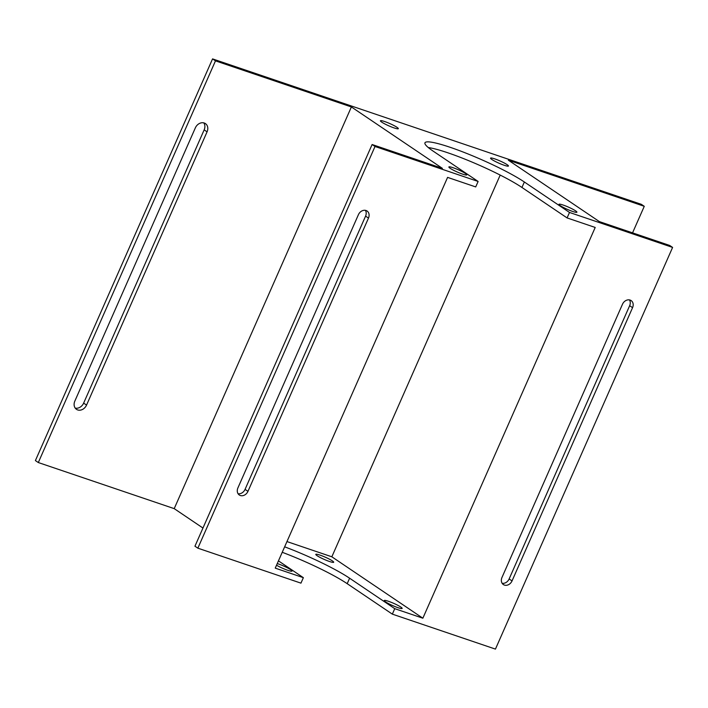 <?xml version="1.0" encoding="UTF-8"?>
<svg xmlns="http://www.w3.org/2000/svg" width="708" height="708" viewBox="0 0 708 708"><rect width="100%" height="100%" fill="white"/><g stroke="black" fill="none" stroke-linecap="round" stroke-linejoin="round"><path stroke-width="1.06" d="M632.554 232.861L644.271 206.302L508.371 160.203L599.393 221.613L669.688 245.455L672.6 247.419L569.498 212.453L524.354 181.991A58.711 7.416 23.8 0 0 465.342 152.893A58.711 7.416 23.8 0 0 424.95 142.804A58.711 7.416 23.8 0 0 432.969 150.999L478.121 181.46L375.019 146.485L372.107 144.52L194.948 546.204L197.859 548.169L300.953 583.144L303.369 577.675L275.244 568.135L447.589 177.381L475.705 186.921L478.121 181.46M502.14 583.286A6.469 5.257 124 0 0 509.132 578.949L629.651 305.697A6.469 5.257 124 0 0 629.483 299.918M632.563 307.661A6.469 5.257 124 0 0 631.147 300.59A6.469 5.257 124 0 0 622.482 304.245L501.963 577.498A6.469 5.257 124 0 0 503.388 584.578A6.469 5.257 124 0 0 512.043 580.914L632.563 307.661L629.651 305.697M202.957 528.035L174.212 508.636L38.312 462.545L215.48 60.861L351.38 106.952L442.403 168.362L372.107 144.52M238.065 493.715A6.469 5.257 124 0 0 245.056 489.378L365.576 216.126A6.469 5.257 124 0 0 365.408 210.347M247.968 491.343A6.469 5.257 124 0 1 239.313 495.007A6.469 5.257 124 0 1 237.897 487.927L358.416 214.674A6.469 5.257 124 0 1 367.071 211.019A6.469 5.257 124 0 1 368.487 218.091L247.968 491.343L245.056 489.378M174.212 508.636L351.38 106.952M74.836 401.109A7.522 6.115 124 0 0 76.482 409.339A7.522 6.115 124 0 0 86.553 405.082L207.072 131.83A7.522 6.115 124 0 0 205.426 123.599A7.522 6.115 124 0 0 195.355 127.856L74.836 401.109M38.312 462.545L35.4 460.581L212.559 58.897L641.36 204.338L644.271 206.302M215.48 60.861L212.559 58.897M86.553 405.082L83.641 403.118L204.161 129.865A7.522 6.115 -56 0 0 203.789 122.882M83.641 403.118A7.522 6.115 -56 0 1 75.207 408.091M284.651 546.824A58.711 7.416 -156.2 0 1 349.602 578.215L394.745 608.668L422.862 618.208L595.207 227.454L567.09 217.922L521.946 187.461A58.711 7.416 23.8 0 0 473.944 162.875A58.711 7.416 23.8 0 0 428.296 147.547M465.439 173.495A9.788 1.239 23.8 0 0 455.607 168.646A9.788 1.239 23.8 0 0 448.872 166.964A9.788 1.239 23.8 0 0 450.208 168.327A9.788 1.239 23.8 0 0 460.041 173.177A9.788 1.239 23.8 0 0 466.776 174.858A9.788 1.239 23.8 0 0 465.439 173.495M491.883 159.504A9.788 1.239 23.8 0 0 501.724 164.353A9.788 1.239 23.8 0 0 508.45 166.035A9.788 1.239 23.8 0 0 507.114 164.663A9.788 1.239 23.8 0 0 497.281 159.813A9.788 1.239 23.8 0 0 490.547 158.132A9.788 1.239 23.8 0 0 491.883 159.504M396.993 127.316A9.788 1.239 23.8 0 0 387.152 122.457A9.788 1.239 23.8 0 0 380.417 120.776A9.788 1.239 23.8 0 0 381.762 122.148A9.788 1.239 23.8 0 0 391.595 126.998A9.788 1.239 23.8 0 0 398.33 128.679A9.788 1.239 23.8 0 0 396.993 127.316M560.338 205.683A9.788 1.239 23.8 0 0 570.17 210.533A9.788 1.239 23.8 0 0 576.905 212.214A9.788 1.239 23.8 0 0 575.569 210.842A9.788 1.239 23.8 0 0 565.727 205.993A9.788 1.239 23.8 0 0 559.001 204.311A9.788 1.239 23.8 0 0 560.338 205.683M282.235 552.293A58.711 7.416 -156.2 0 1 347.194 583.675L392.338 614.137L495.441 649.103L672.6 247.419M277.253 563.586A9.788 1.239 -156.2 0 1 290.687 569.71A9.788 1.239 -156.2 0 1 292.023 571.073A9.788 1.239 -156.2 0 1 286.138 569.719A9.788 1.239 -156.2 0 1 276.536 565.223M385.586 601.897A9.788 1.239 -156.2 0 1 384.249 600.534A9.788 1.239 -156.2 0 1 390.975 602.216A9.788 1.239 -156.2 0 1 400.816 607.066A9.788 1.239 -156.2 0 1 402.153 608.429A9.788 1.239 -156.2 0 1 395.418 606.747A9.788 1.239 -156.2 0 1 385.586 601.897M317.131 555.718A9.788 1.239 -156.2 0 1 315.795 554.355A9.788 1.239 -156.2 0 1 322.529 556.037A9.788 1.239 -156.2 0 1 332.362 560.886A9.788 1.239 -156.2 0 1 333.698 562.249A9.788 1.239 -156.2 0 1 326.972 560.568A9.788 1.239 -156.2 0 1 317.131 555.718M422.862 618.208L331.84 556.798L286.961 541.576M278.456 560.869L303.369 577.675M331.84 556.798L500.202 175.08M197.859 548.169L375.019 146.485M567.09 217.922L569.498 212.453M394.745 608.668L392.338 614.137M512.043 580.914L509.132 578.949M365.576 216.126L368.487 218.091M207.072 131.83L204.161 129.865M521.946 187.461L524.354 181.991M349.602 578.215L347.194 583.675"/></g></svg>

